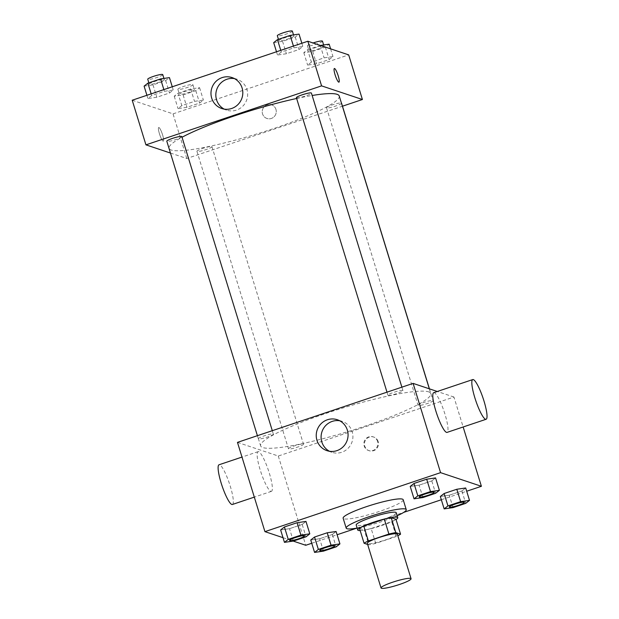 <?xml version="1.0" encoding="UTF-8"?>
<svg xmlns="http://www.w3.org/2000/svg" width="619" height="619" viewBox="0 0 619 619"><rect width="100%" height="100%" fill="white"/><g stroke="black" fill="none" stroke-linecap="round" stroke-linejoin="round"><path stroke-width="0.46" stroke-dasharray="3.1 2.32" d="M397.328 534.104A15.707 2.12 -17.1 0 1 382.944 540.751A15.707 2.12 -17.1 0 1 367.307 543.335M367.64 544.441L368.847 544.844A20.272 2.739 -17.1 0 0 375.733 543.397L396.268 536.503A20.272 2.739 -17.1 0 0 397.839 535.76M375.733 543.397L371.16 528.525L391.695 521.624L396.268 536.503M395.982 519.318A20.272 2.739 -17.1 0 1 391.695 521.624M371.16 528.525A20.272 2.739 -17.1 0 1 364.274 529.965L368.847 544.844M359.5 528.371L364.274 529.965M360.173 530.56A20.945 2.832 162.9 0 0 382.279 525.361A20.945 2.832 162.9 0 0 396.052 519.527M396.237 512.725A20.945 2.832 -17.1 0 1 380.755 520.401A20.945 2.832 -17.1 0 1 356.196 525.044M397.166 515.751A31.414 4.248 -17.1 0 1 357.124 528.069M403.193 499.726A31.414 4.248 -17.1 0 1 374.41 513.027A31.414 4.248 -17.1 0 1 343.135 518.204M323.458 551.134L319.644 538.739L310.753 540.016L319.644 538.739L332.326 534.483L336.109 531.504L332.326 534.483L336.132 546.879M293.336 541.076L289.522 528.68L280.631 529.949L289.522 528.68L302.204 524.417L305.987 521.438L302.204 524.417L306.018 536.82M283.015 537.679L293.22 541.091M311.759 543.265L337.107 534.754M356.861 528.115L403.727 512.377M441.339 499.742L466.695 491.231M453.046 507.619L449.232 495.215L440.341 496.492L449.232 495.215L461.906 490.96L465.697 487.981L461.906 490.96L465.72 503.355M422.924 497.552L419.109 485.157L410.219 486.433L419.109 485.157L431.783 480.901L435.575 477.922L431.783 480.901L435.598 493.297M237.472 442.384L278.295 456.025L453.944 397.034L463.151 426.978M278.295 456.025L305.755 545.277M378.17 441.633A7.204 7.01 -71.5 0 0 364.808 441.664A7.204 7.01 -71.5 0 0 376.36 448.953A7.204 7.01 -71.5 0 0 378.17 441.633M428.65 391.858A89.012 12.032 -17.1 0 1 430.785 393.537A89.012 12.032 -17.1 0 1 349.24 431.211A89.012 12.032 -17.1 0 1 260.622 445.881A89.012 12.032 -17.1 0 1 334.245 410.699A89.012 12.032 -17.1 0 1 428.65 391.858M453.944 397.034L437.3 391.479M273.172 433.981A7.854 1.06 -17.1 0 1 273.358 434.128A7.854 1.06 -17.1 0 1 266.162 437.455A7.854 1.06 -17.1 0 1 258.347 438.747A7.854 1.06 -17.1 0 1 264.839 435.644A7.854 1.06 -17.1 0 1 273.172 433.981M303.295 444.04A7.854 1.06 -17.1 0 1 303.48 444.187A7.854 1.06 -17.1 0 1 296.284 447.514A7.854 1.06 -17.1 0 1 288.469 448.806A7.854 1.06 -17.1 0 1 294.961 445.703A7.854 1.06 -17.1 0 1 303.295 444.04M432.874 400.524A7.854 1.06 -17.1 0 1 433.068 400.671A7.854 1.06 -17.1 0 1 425.872 403.998A7.854 1.06 -17.1 0 1 418.049 405.29A7.854 1.06 -17.1 0 1 424.549 402.188A7.854 1.06 -17.1 0 1 432.874 400.524M388.121 395.379A7.854 1.06 162.9 0 0 396.446 393.715A7.854 1.06 162.9 0 0 402.946 390.612A7.854 1.06 162.9 0 0 395.123 391.904A7.854 1.06 162.9 0 0 387.927 395.232A7.854 1.06 162.9 0 0 388.121 395.379M270.851 491.354A20.945 3.853 71.4 0 0 271.416 491.37A20.945 3.853 71.4 0 0 268.406 470.293A20.945 3.853 71.4 0 0 258.077 451.661A20.945 3.853 71.4 0 0 260.645 471.376A20.945 3.853 71.4 0 0 270.851 491.354M433.726 392.678A20.945 3.853 -108.6 0 1 434.29 392.694A20.945 3.853 -108.6 0 1 444.496 412.672A20.945 3.853 -108.6 0 1 447.057 432.387M232.388 504.477A20.945 3.853 71.4 0 0 229.37 483.4A20.945 3.853 71.4 0 0 219.049 464.768M339.676 420.75A16.303 15.87 108.5 0 1 342.168 421.361A16.303 15.87 108.5 0 1 352.196 431.722A16.303 15.87 108.5 0 1 348.102 448.295A16.303 15.87 108.5 0 1 331.838 452.288A16.303 15.87 108.5 0 1 329.478 451.274M377.598 441.44A7.204 7.01 -71.5 0 0 364.235 441.471A7.204 7.01 -71.5 0 0 375.787 448.76A7.204 7.01 -71.5 0 0 377.598 441.44M339.251 96.007A89.012 12.032 -17.1 0 1 257.713 133.681A89.012 12.032 -17.1 0 1 169.095 148.359A89.012 12.032 -17.1 0 1 182.025 137.256M296.64 98.475A89.012 12.032 -17.1 0 1 312.154 95.488M296.4 97.701A7.854 1.06 162.9 0 0 296.586 97.848A7.854 1.06 162.9 0 0 304.919 96.185A7.854 1.06 162.9 0 0 311.411 93.082M211.76 146.517A7.854 1.06 -17.1 0 1 211.946 146.664A7.854 1.06 -17.1 0 1 204.757 149.991A7.854 1.06 -17.1 0 1 196.935 151.284A7.854 1.06 -17.1 0 1 203.434 148.181A7.854 1.06 -17.1 0 1 211.76 146.517M341.533 103.141A7.854 1.06 -17.1 0 1 334.337 106.468A7.854 1.06 -17.1 0 1 326.523 107.76A7.854 1.06 -17.1 0 1 333.014 104.657A7.854 1.06 -17.1 0 1 341.348 102.994A7.854 1.06 -17.1 0 1 341.409 103.025M181.831 136.606A7.854 1.06 -17.1 0 1 174.635 139.925A7.854 1.06 -17.1 0 1 166.813 141.225M170.449 153.048L186.768 158.495L342.477 106.205M132.211 100.232L173.034 113.865L186.768 158.495M173.034 113.865L348.683 54.882M275.958 109.393A7.204 7.01 -71.5 0 0 262.603 109.424A7.204 7.01 -71.5 0 0 274.147 116.712A7.204 7.01 -71.5 0 0 271.532 104.82A7.204 7.01 -71.5 0 0 262.595 109.424A7.204 7.01 -71.5 0 0 274.147 116.712A7.204 7.01 -71.5 0 0 275.958 109.393M151.701 95.558L147.918 98.537L156.808 97.26L169.482 93.005L173.266 90.026L164.375 91.303L151.701 95.558L147.918 98.537L156.808 97.26L169.482 93.005L173.266 90.026L164.375 91.303L151.701 95.558L151.175 93.856M311.411 62.101L307.62 65.08L316.51 63.803L329.184 59.548L332.976 56.569L324.085 57.846L311.411 62.101L307.62 65.08L316.51 63.803L329.184 59.548L332.976 56.569L324.085 57.846L311.411 62.101L307.597 49.706L303.805 52.685L312.696 51.408L325.377 47.152L329.161 44.173M181.824 105.617L178.04 108.604L186.923 107.327L199.604 103.071L203.388 100.085L194.498 101.361L181.824 105.617L178.04 108.604L186.923 107.327L199.604 103.071L203.388 100.085L194.498 101.361L181.824 105.617L178.009 93.221L174.225 96.208L183.116 94.931L195.79 90.668L199.573 87.689L190.683 88.966L178.009 93.221M281.289 52.042L277.498 55.021L286.388 53.745L299.062 49.489L302.853 46.51L293.963 47.779L281.289 52.042L277.498 55.021L286.388 53.745L299.062 49.489L302.853 46.51L293.963 47.779L281.289 52.042L280.763 50.34M163.114 141.14A7.204 1.323 71.4 0 0 163.308 141.147A7.204 1.323 71.4 0 0 162.271 133.897A7.204 1.323 71.4 0 0 158.719 127.499A7.204 1.323 71.4 0 0 159.601 134.269A7.204 1.323 71.4 0 0 163.114 141.14A7.204 1.323 71.4 0 0 163.308 141.147A7.204 1.323 71.4 0 0 162.271 133.897A7.204 1.323 71.4 0 0 158.727 127.491A7.204 1.323 71.4 0 0 159.609 134.269A7.204 1.323 71.4 0 0 163.114 141.14M338.941 82.157L338.949 82.157A7.204 1.323 -108.6 0 1 338.941 82.157A7.204 1.323 -108.6 0 1 335.397 75.758A7.204 1.323 -108.6 0 1 334.361 68.508L334.361 68.508M234.415 78.598A16.303 15.87 108.5 0 1 236.907 79.201A16.303 15.87 108.5 0 1 246.935 89.569A16.303 15.87 108.5 0 1 242.841 106.135A16.303 15.87 108.5 0 1 226.577 110.128A16.303 15.87 108.5 0 1 224.217 109.122M273.683 42.626L282.574 41.349L295.255 37.094L299.039 34.107M293.685 35.91A7.854 1.06 -17.1 0 1 293.87 36.057A7.854 1.06 -17.1 0 1 286.674 39.384A7.854 1.06 -17.1 0 1 278.852 40.676A7.854 1.06 -17.1 0 1 285.351 37.573A7.854 1.06 -17.1 0 1 293.685 35.91M276.5 51.772L277.498 55.021M282.574 41.349L286.388 53.745M295.255 37.094L299.062 49.489M301.855 43.26L302.853 46.51M293.437 46.085L293.963 47.779M292.346 31.097A7.854 1.06 -17.1 0 1 285.15 34.424A7.854 1.06 -17.1 0 1 277.327 35.716M144.103 86.142L152.994 84.865L165.668 80.609L169.451 77.63M164.097 79.425A7.854 1.06 -17.1 0 1 164.283 79.58A7.854 1.06 -17.1 0 1 157.087 82.9A7.854 1.06 -17.1 0 1 149.272 84.192A7.854 1.06 -17.1 0 1 155.764 81.089A7.854 1.06 -17.1 0 1 164.097 79.425M146.912 95.287L147.918 98.537M152.994 84.865L156.808 97.26M165.668 80.609L169.482 93.005M172.268 86.776L173.266 90.026M163.857 89.6L164.375 91.303M162.758 74.62A7.854 1.06 -17.1 0 1 155.562 77.94A7.854 1.06 -17.1 0 1 147.748 79.24M320.394 45.427L307.597 49.706M323.799 45.968A7.854 1.06 -17.1 0 1 323.992 46.116A7.854 1.06 -17.1 0 1 316.796 49.443A7.854 1.06 -17.1 0 1 308.974 50.735A7.854 1.06 -17.1 0 1 315.473 47.632A7.854 1.06 -17.1 0 1 323.799 45.968M303.805 52.685L307.62 65.08M312.696 51.408L316.51 63.803M325.377 47.152L329.184 59.548M330.592 48.839L332.976 56.569M320.271 45.45L324.085 57.846M322.468 41.164A7.854 1.06 -17.1 0 1 315.272 44.483A7.854 1.06 -17.1 0 1 307.45 45.775A7.854 1.06 -17.1 0 1 313.044 42.974M194.219 89.492A7.854 1.06 -17.1 0 1 194.405 89.639A7.854 1.06 -17.1 0 1 187.209 92.966A7.854 1.06 -17.1 0 1 179.394 94.258A7.854 1.06 -17.1 0 1 185.886 91.155A7.854 1.06 -17.1 0 1 194.219 89.492M174.225 96.208L178.04 108.604M183.116 94.931L186.923 107.327M195.79 90.668L199.604 103.071M199.573 87.689L203.388 100.085M190.683 88.966L194.498 101.361M192.695 84.532A7.854 1.06 -17.1 0 1 192.88 84.679A7.854 1.06 -17.1 0 1 185.685 88.006A7.854 1.06 -17.1 0 1 177.87 89.298A7.854 1.06 -17.1 0 1 184.361 86.196A7.854 1.06 -17.1 0 1 192.695 84.532M434.221 492.283A7.854 1.06 -17.1 0 1 427.025 495.587A7.854 1.06 -17.1 0 1 419.21 496.902M419.109 485.157L431.783 480.901M304.633 535.806A7.854 1.06 -17.1 0 1 297.437 539.11A7.854 1.06 -17.1 0 1 289.622 540.418M289.522 528.68L302.204 524.417M464.343 502.349A7.854 1.06 -17.1 0 1 457.147 505.653A7.854 1.06 -17.1 0 1 449.332 506.961M449.232 495.215L461.906 490.96M334.755 545.865A7.854 1.06 -17.1 0 1 327.559 549.169A7.854 1.06 -17.1 0 1 319.744 550.484M319.644 538.739L332.326 534.483M258.077 451.661L241.99 457.07M271.416 491.37L254.308 497.119M342.168 421.361L337.324 419.744M331.838 452.288L326.994 450.671M368.607 450.524L369.179 450.709M373.164 436.867L373.737 437.053M169.095 148.359L260.622 445.881M429.331 388.817L430.785 393.537M402.946 390.612L401.886 387.169M387.927 395.232L386.991 392.167M196.935 151.284L288.469 448.806M211.946 146.664L303.48 444.187M326.523 107.76L418.049 405.29M429.431 388.848L433.068 400.671M257.403 435.691L258.347 438.747M272.298 430.685L273.358 434.128M236.907 79.201L232.063 77.584M226.577 110.128L221.734 108.511M278.434 39.322L278.852 40.676M293.514 34.904L293.87 36.057M148.854 82.838L149.272 84.192M163.927 78.42L164.283 79.58M307.45 45.775L308.974 50.735M323.636 44.963L323.992 46.116M177.87 89.298L179.394 94.258M192.88 84.679L194.405 89.639"/><path stroke-width="0.93" d="M410.683 578.432A15.707 2.12 -17.1 0 1 411.062 578.726A15.707 2.12 -17.1 0 1 396.671 585.381A15.707 2.12 -17.1 0 1 381.033 587.965A15.707 2.12 -17.1 0 1 394.024 581.759A15.707 2.12 -17.1 0 1 410.683 578.432M381.033 587.965L367.307 543.335A15.707 2.12 -17.1 0 1 380.298 537.13A15.707 2.12 -17.1 0 1 396.957 533.802A15.707 2.12 -17.1 0 1 397.328 534.104L411.062 578.726M364.073 543.25L359.5 528.371A20.272 2.739 -17.1 0 1 363.786 526.057L384.322 519.163L388.902 534.042L368.359 540.936A20.272 2.739 -17.1 0 0 364.073 543.25L367.64 544.441M384.322 519.163A20.272 2.739 -17.1 0 1 391.208 517.724L395.982 519.318L400.563 534.189A20.272 2.739 -17.1 0 1 397.839 535.76M400.563 534.189L395.789 532.595A20.272 2.739 -17.1 0 0 388.902 534.042M391.208 517.724L395.789 532.595M396.052 519.527A20.945 2.832 162.9 0 0 397.762 517.685A20.945 2.832 162.9 0 0 376.909 521.136A20.945 2.832 162.9 0 0 357.72 530.003A20.945 2.832 162.9 0 0 360.173 530.56M357.72 530.003L356.196 525.044A20.945 2.832 -17.1 0 1 373.52 516.764A20.945 2.832 -17.1 0 1 395.734 512.331A20.945 2.832 -17.1 0 1 396.237 512.725L397.762 517.685M363.786 526.057L368.359 540.936M357.124 528.069A31.414 4.248 -17.1 0 1 346.183 528.123A31.414 4.248 -17.1 0 1 372.174 515.704A31.414 4.248 -17.1 0 1 405.491 509.05A31.414 4.248 -17.1 0 1 406.242 509.646A31.414 4.248 -17.1 0 1 397.166 515.751M346.183 528.123L343.135 518.204A31.414 4.248 -17.1 0 1 369.117 505.785A31.414 4.248 -17.1 0 1 402.435 499.138A31.414 4.248 -17.1 0 1 403.193 499.726L406.242 509.646M339.924 543.9L336.109 531.504L327.219 532.773L314.545 537.037L310.753 540.016L314.568 552.411L323.458 551.134L336.132 546.879L339.924 543.9L331.033 545.177L318.359 549.432L314.568 552.411M309.802 533.833L305.987 521.438L297.097 522.715L284.423 526.97L280.631 529.949L284.446 542.352L293.336 541.076L306.018 536.82L309.802 533.833L300.911 535.11L288.237 539.366L284.446 542.352M466.695 491.231L481.396 486.294L440.573 472.653L264.932 531.644L283.015 537.679M293.22 541.091L305.755 545.277L311.759 543.265M337.107 534.754L356.861 528.115M403.727 512.377L441.339 499.742M469.504 500.376L465.697 487.981L456.807 489.258L444.125 493.513L440.341 496.492L444.156 508.895L453.046 507.619L465.72 503.355L469.504 500.376L460.621 501.653L447.939 505.909L444.156 508.895M439.389 490.318L435.575 477.922L426.684 479.199L414.003 483.454L410.219 486.433L414.034 498.829L422.924 497.552L435.598 493.297L439.389 490.318L430.499 491.594L417.817 495.85L414.034 498.829M463.151 426.978L481.396 486.294M437.3 391.479L413.113 383.393L237.472 442.384L264.932 531.644M413.113 383.393L440.573 472.653M347.344 430.104A16.303 15.87 108.5 0 1 343.259 446.678A16.303 15.87 108.5 0 1 326.994 450.671A16.303 15.87 108.5 0 1 317.098 430.174A16.303 15.87 108.5 0 1 337.324 419.744A16.303 15.87 108.5 0 1 347.344 430.104M486.093 419.28L447.057 432.387A20.945 3.853 -108.6 0 1 436.735 413.755A20.945 3.853 -108.6 0 1 433.726 392.678L472.754 379.571A20.945 3.853 -108.6 0 1 473.318 379.586A20.945 3.853 -108.6 0 1 483.524 399.565A20.945 3.853 -108.6 0 1 486.093 419.28A20.945 3.853 -108.6 0 1 475.771 400.648A20.945 3.853 -108.6 0 1 472.754 379.571M241.99 457.07L219.049 464.768A20.945 3.853 71.4 0 0 221.61 484.484A20.945 3.853 71.4 0 0 231.816 504.462A20.945 3.853 71.4 0 0 232.388 504.477L254.308 497.119M329.478 451.274A16.303 15.87 108.5 0 1 321.95 431.791A16.303 15.87 108.5 0 1 339.676 420.75M312.154 95.488A89.012 12.032 -17.1 0 1 337.115 94.328A89.012 12.032 -17.1 0 1 339.251 96.007L429.331 388.817M182.025 137.256A89.012 12.032 -17.1 0 1 296.64 98.475M401.886 387.169L311.411 93.082A7.854 1.06 162.9 0 0 303.596 94.374A7.854 1.06 162.9 0 0 296.4 97.701L386.991 392.167M341.409 103.025A7.854 1.06 -17.1 0 1 341.533 103.141L429.431 388.848M257.403 435.691L166.813 141.225A7.854 1.06 -17.1 0 1 173.312 138.114A7.854 1.06 -17.1 0 1 181.638 136.451A7.854 1.06 -17.1 0 1 181.831 136.606L272.298 430.685M342.477 106.205L362.409 99.512L321.578 85.871L145.937 144.854L170.449 153.048M145.937 144.854L132.211 100.232L307.852 41.241L348.683 54.882L362.409 99.512M307.852 41.241L321.578 85.871M242.083 87.944A16.303 15.87 108.5 0 1 237.998 104.518A16.303 15.87 108.5 0 1 221.734 108.511A16.303 15.87 108.5 0 1 211.837 88.022A16.303 15.87 108.5 0 1 232.063 77.584A16.303 15.87 108.5 0 1 242.083 87.944M334.361 68.508A7.204 1.323 -108.6 0 1 334.554 68.516A7.204 1.323 -108.6 0 1 338.067 75.386A7.204 1.323 -108.6 0 1 338.949 82.157A7.204 1.323 -108.6 0 1 335.397 75.758A7.204 1.323 -108.6 0 1 334.361 68.508A7.204 1.323 -108.6 0 1 334.562 68.516A7.204 1.323 -108.6 0 1 338.059 75.379A7.204 1.323 -108.6 0 1 338.949 82.157M224.217 109.122A16.303 15.87 108.5 0 1 216.689 89.639A16.303 15.87 108.5 0 1 234.415 78.598M301.855 43.26L299.039 34.107L290.149 35.384L277.474 39.639L273.683 42.626L276.5 51.772M290.149 35.384L293.437 46.085M277.474 39.639L280.763 50.34M278.434 39.322L277.327 35.716A7.854 1.06 -17.1 0 1 283.827 32.614A7.854 1.06 -17.1 0 1 292.153 30.95A7.854 1.06 -17.1 0 1 292.346 31.097L293.514 34.904M172.268 86.776L169.451 77.63L160.561 78.907L147.887 83.163L144.103 86.142L146.912 95.287M160.561 78.907L163.857 89.6M147.887 83.163L151.175 93.856M148.854 82.838L147.748 79.24A7.854 1.06 -17.1 0 1 154.239 76.129A7.854 1.06 -17.1 0 1 162.573 74.466A7.854 1.06 -17.1 0 1 162.758 74.62L163.927 78.42M330.592 48.839L329.161 44.173L320.394 45.427M313.044 42.974A7.854 1.06 -17.1 0 1 322.275 41.009A7.854 1.06 -17.1 0 1 322.468 41.164L323.636 44.963M419.218 496.925L419.202 496.887A7.854 1.06 -17.1 0 1 419.202 496.887A7.854 1.06 -17.1 0 1 425.702 493.776A7.854 1.06 -17.1 0 1 434.027 492.113A7.854 1.06 -17.1 0 1 434.221 492.267A7.854 1.06 -17.1 0 1 434.221 492.283A7.854 1.06 -17.1 0 1 427.033 495.626A7.854 1.06 -17.1 0 1 419.218 496.925A7.854 1.06 -17.1 0 1 425.71 493.815A7.854 1.06 -17.1 0 1 434.043 492.159A7.854 1.06 -17.1 0 1 434.229 492.306L434.221 492.267M435.575 477.922L426.684 479.199L430.499 491.594M426.684 479.199L414.003 483.454L417.817 495.85M414.003 483.454L410.219 486.433M304.44 535.636A7.854 1.06 -17.1 0 1 304.633 535.783A7.854 1.06 -17.1 0 1 304.633 535.806A7.854 1.06 -17.1 0 1 297.453 539.149A7.854 1.06 -17.1 0 1 289.63 540.441A7.854 1.06 -17.1 0 1 289.615 540.402A7.854 1.06 -17.1 0 1 296.114 537.3A7.854 1.06 -17.1 0 1 304.44 535.636M305.987 521.438L297.097 522.715L300.911 535.11M297.097 522.715L284.423 526.97L288.237 539.366M284.423 526.97L280.631 529.949M289.615 540.402L289.63 540.441A7.854 1.06 -17.1 0 1 296.13 537.338A7.854 1.06 -17.1 0 1 304.455 535.675A7.854 1.06 -17.1 0 1 304.641 535.822L304.633 535.783M449.34 506.984A7.854 1.06 -17.1 0 1 455.832 503.881A7.854 1.06 -17.1 0 1 464.165 502.218A7.854 1.06 -17.1 0 1 464.351 502.365A7.854 1.06 -17.1 0 1 457.155 505.692A7.854 1.06 -17.1 0 1 449.34 506.984L449.324 506.946A7.854 1.06 -17.1 0 1 449.324 506.946A7.854 1.06 -17.1 0 1 455.824 503.843A7.854 1.06 -17.1 0 1 464.149 502.179A7.854 1.06 -17.1 0 1 464.335 502.326A7.854 1.06 -17.1 0 1 464.343 502.349M465.697 487.981L456.807 489.258L460.621 501.653M456.807 489.258L444.125 493.513L447.939 505.909M444.125 493.513L440.341 496.492M334.562 545.695A7.854 1.06 -17.1 0 1 334.755 545.842A7.854 1.06 -17.1 0 1 334.755 545.865A7.854 1.06 -17.1 0 1 327.567 549.208A7.854 1.06 -17.1 0 1 319.752 550.5A7.854 1.06 -17.1 0 1 319.737 550.461A7.854 1.06 -17.1 0 1 326.236 547.358A7.854 1.06 -17.1 0 1 334.562 545.695M336.109 531.504L327.219 532.773L331.033 545.177M327.219 532.773L314.545 537.037L318.359 549.432M314.545 537.037L310.753 540.016M319.737 550.461L319.752 550.5A7.854 1.06 -17.1 0 1 326.244 547.397A7.854 1.06 -17.1 0 1 334.577 545.734A7.854 1.06 -17.1 0 1 334.763 545.888L334.755 545.842"/></g></svg>
